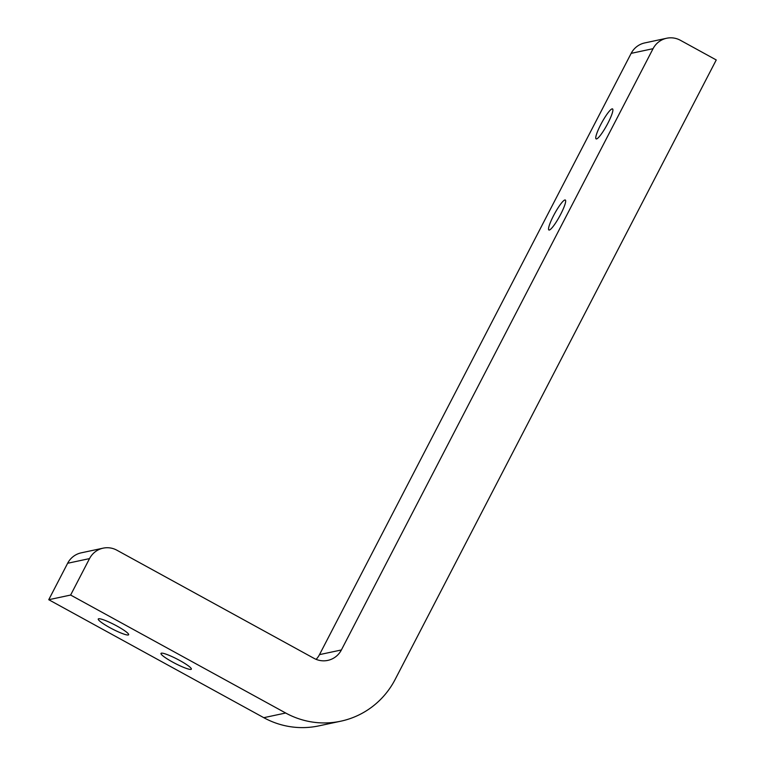 <?xml version="1.0" encoding="UTF-8"?>
<svg xmlns="http://www.w3.org/2000/svg" width="765" height="765" viewBox="0 0 765 765"><rect width="100%" height="100%" fill="white"/><g stroke="black" fill="none" stroke-linecap="round" stroke-linejoin="round"><path stroke-width="1.15" d="M549.308 230.036A17.098 2.821 -61.3 0 0 560.152 215.3A17.098 2.821 -61.3 0 0 565.325 200.019A17.098 2.821 -61.3 0 0 564.895 199.971A17.098 2.821 -61.3 0 0 554.051 214.716A17.098 2.821 -61.3 0 0 548.878 229.997A17.098 2.821 -61.3 0 0 549.308 230.036M596.537 138.934A17.098 2.821 -61.3 0 0 607.381 124.198A17.098 2.821 -61.3 0 0 612.545 108.917A17.098 2.821 -61.3 0 0 612.115 108.869A17.098 2.821 -61.3 0 0 601.271 123.614A17.098 2.821 -61.3 0 0 596.107 138.895A17.098 2.821 -61.3 0 0 596.537 138.934M117.064 626.095A17.098 2.381 27.4 0 1 128.635 634.74A17.098 2.381 27.4 0 1 109.844 627.644A17.098 2.381 27.4 0 1 98.274 619A17.098 2.381 27.4 0 1 117.064 626.095M179.785 660.511A17.098 2.381 27.4 0 1 191.355 669.145A17.098 2.381 27.4 0 1 172.565 662.05A17.098 2.381 27.4 0 1 160.994 653.406A17.098 2.381 27.4 0 1 179.785 660.511M89.524 558.603L70.629 595.046L48.75 599.712L67.636 563.269A20.722 20.234 -102 0 1 81.233 552.837L103.112 548.161A20.722 20.234 78 0 0 89.524 558.603L67.636 563.269M48.75 599.712L263.791 717.685A82.897 80.937 -102 0 0 318.871 725.87L340.76 721.204A82.897 80.937 78 0 0 395.142 679.454L716.25 59.957L680.41 40.296A20.722 20.234 78 0 0 666.64 38.25A20.722 20.234 78 0 0 653.052 48.683L631.163 53.359A20.722 20.234 -102 0 1 644.752 42.926L666.64 38.25M103.112 548.161A20.722 20.234 78 0 1 116.882 550.207L314.013 658.349A20.722 20.234 78 0 0 327.783 660.396A20.722 20.234 78 0 0 341.381 649.963L653.052 48.683M70.629 595.046L285.68 713.009A82.897 80.937 78 0 0 340.76 721.204M316.117 659.354A20.722 20.234 -102 0 0 319.493 654.63L631.163 53.359M319.493 654.63L341.381 649.963M285.68 713.009L263.791 717.685"/></g></svg>
